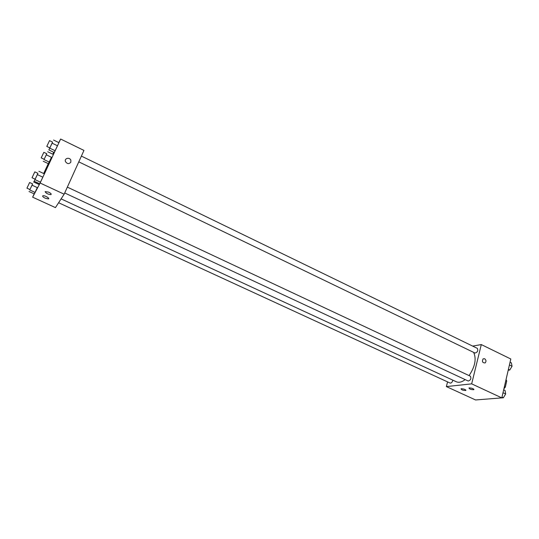 <?xml version="1.0" encoding="UTF-8"?>
<svg xmlns="http://www.w3.org/2000/svg" width="539" height="539" viewBox="0 0 539 539"><rect width="100%" height="100%" fill="white"/><g stroke="black" fill="none" stroke-linecap="round" stroke-linejoin="round"><path stroke-width="0.81" d="M505.818 380.554L506.727 380.985L506.047 379.557M506.727 380.985L505.312 387.103L503.925 388.754M504.403 386.672L505.312 387.103M472.642 346.085L481.3 344.576L510.804 358.994L501.809 397.883L475.58 399.965L446.366 386.591L447.572 381.881M484.662 358.745C486.218 360.045 486.387 361.433 485.167 362.909C482.513 362.936 481.826 361.588 483.106 358.853L484.662 358.745L483.106 358.853C481.826 361.588 482.513 362.942 485.167 362.909C486.387 361.433 486.218 360.045 484.662 358.745M481.3 344.576L471.665 383.856L501.809 397.883M469.361 387.905C472.258 388.161 473.747 388.76 473.835 389.69C471.025 389.69 469.408 389.124 468.97 387.992L469.361 387.905M461.391 388.713C464.234 388.976 465.709 389.562 465.804 390.479C463.055 390.465 461.458 389.906 461.02 388.801L461.391 388.713M471.665 383.856L446.366 386.591M64.693 192.962L468.209 381.019C470.668 380.224 471.409 378.627 470.426 376.229L67.335 187.134M58.603 202.738L450.166 383.081C451.406 383.189 452.295 382.212 452.841 380.157M78.782 161.855L475.054 353.058C477.493 352.304 478.261 350.748 477.359 348.376L81.389 156.101M61.102 198.878L456.338 381.774C458.891 382.865 461.835 382.144 465.177 379.604M469.071 375.589C475.081 366.628 476.604 358.886 473.633 352.371M55.443 207.616L64.141 194.195L40.129 183.017L32.643 197.173L55.443 207.616M58.785 142.586L60.631 139.035L83.956 150.428L64.141 194.195M48.685 192.14C50.949 193.326 51.677 194.155 50.875 194.633C47.883 194.309 45.963 193.299 45.121 191.608L48.685 192.14M45.168 198.177C43.383 197.294 42.547 196.553 42.655 195.953L42.979 195.751C44.703 195.219 50.309 198.534 48.335 198.911L45.168 198.177M51.454 157.287L49.19 162.044L51.454 157.287L46.307 154.821L44.124 159.274M48.335 163.681L49.19 162.044L48.335 163.681L43.214 161.242M57.457 145.766L55.099 150.725L57.457 145.766L52.115 143.172L48.86 149.936L52.573 142.107L49.527 140.625L46.792 146.413L49.527 140.625M54.176 152.497L55.099 150.725L54.176 152.497L48.86 149.936M42.824 177.163L40.445 182.155L42.824 177.163L37.366 174.602L34.173 181.239L37.919 173.329L34.813 171.874L32.037 177.742L34.813 171.874M39.596 183.765L40.445 182.155L39.596 183.765L34.173 181.239M32.643 197.173L34.186 193.865M38.646 184.304L39.024 183.496M43.672 173.518L48.281 163.654M60.631 139.035L40.129 183.017M52.755 154.174L53.738 152.288M37.306 187.619L35.028 192.41L37.306 187.619L32.05 185.187L29.928 189.526M34.247 193.892L35.028 192.41L34.247 193.892L29.018 191.493M70.825 162.192C69.005 164.22 67.227 164.024 65.482 161.606C64.053 158.25 69.753 156.849 70.865 160.272L70.825 162.192L70.865 160.272C69.753 156.856 64.053 158.25 65.482 161.606C67.227 164.024 69.005 164.22 70.825 162.192M46.745 153.709L46.307 154.821M41.207 157.88L44.151 159.281L46.778 153.73L43.841 152.321L41.207 157.88L43.841 152.321M44.043 159.591L49.19 162.044M47.715 151.755L52.842 154.215M52.539 142.094L52.115 143.172M49.756 148.144L55.099 150.725M53.556 140.046L58.872 142.633M32.583 183.887L32.05 185.187M26.95 188.158L29.948 189.539L32.616 183.9L29.618 182.512L26.95 188.158L29.618 182.512M29.773 189.991L35.028 192.41M33.553 181.933L38.781 184.365M37.892 173.315L37.366 174.602M34.988 179.615L40.445 182.155M38.902 171.274L44.333 173.827M510.062 362.215L511.396 362.868L512.05 366.25L509.739 370.037L508.21 370.226M509.422 364.977L512.05 366.25M508.398 369.39L509.739 370.037M484.44 399.264L481.617 399.487M503.682 389.812L505.036 390.445L505.67 393.989L503.345 397.789L500.354 397.998M503.002 392.736L505.67 393.989M501.984 397.155L503.345 397.789M473.835 389.69L473.929 389.293M465.804 390.479L465.898 390.095M50.875 194.633L51.178 193.979M48.335 198.911L48.618 198.291M46.792 146.413L49.837 147.888M32.037 177.742L35.15 179.197"/></g></svg>
